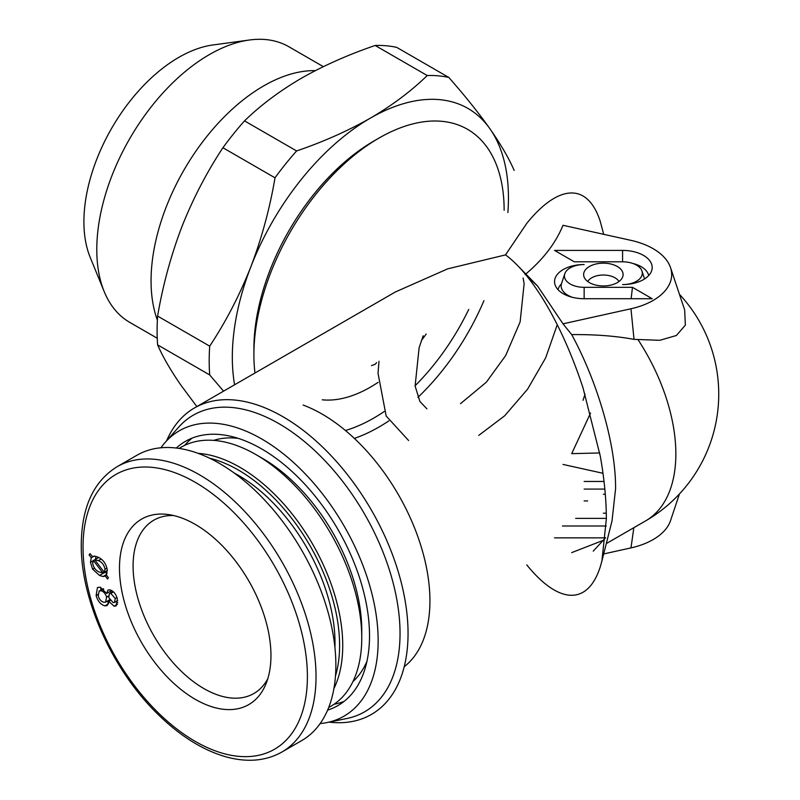 <?xml version="1.0" encoding="UTF-8"?>
<svg xmlns="http://www.w3.org/2000/svg" width="800" height="800" viewBox="0 0 800 800"><rect width="100%" height="100%" fill="white"/><g stroke="black" fill="none" stroke-linecap="round" stroke-linejoin="round"><path stroke-width="1.2" d="M119.48 568.11A107.11 61.84 -120 0 0 181.48 689.91A107.11 61.84 -120 0 0 265.97 683.89A107.11 61.84 -120 0 0 270.96 655.56A107.11 61.84 -120 0 0 168.2 514.53A107.11 61.84 -120 0 0 119.48 568.11M173.56 515.53A100.07 57.77 -120 0 0 153.82 520.19A100.07 57.77 -120 0 0 133.09 566A100.07 57.77 -120 0 0 176.77 666.7A100.07 57.77 -120 0 0 253.88 693.51A100.07 57.77 -120 0 0 267.8 678.75M281.91 752.02L301.75 740.56A164.74 95.11 -120 0 0 335.87 665.14A164.74 95.11 -120 0 0 263.96 499.35A164.74 95.11 -120 0 0 137.01 455.21L117.16 466.67C93.61 481.24 81.64 507.21 81.26 544.58C80.65 599.15 112.24 669.44 156.83 713.21C179.39 735.56 202.5 750.12 226.15 756.89C247.3 762.65 265.89 761.03 281.91 752.02A164.74 95.11 -120 0 0 316.03 676.6A164.74 95.11 -120 0 0 244.11 510.81A164.74 95.11 -120 0 0 117.16 466.67M96.11 595.53L97.46 587.53L99.98 587.18L106.69 593.41L107.97 590.06L109.79 589.81C113.42 590.92 115.93 593.92 117.33 598.81L116.14 605.92L114.09 606.2L108.81 601.37L107.18 605.57L104.9 605.87C100.7 604.63 97.77 601.18 96.11 595.53L97.95 594.46M100.81 590.09L100.86 587.38M108.54 603.77L104.9 605.87M108.78 602.53L106.81 601.4M110.2 600.57L108.81 601.37M117.47 604.26L114.09 606.2M117.8 602.72L116.15 601.47M111.72 590.51L106.69 593.41M92.56 556.5L94.26 556.07L97.96 557.12C103.14 559.48 106.25 563.85 107.28 570.21L106.37 575.04L108.45 577.77L107.51 579.03L105.28 576.08L103.03 576.54L99.54 575.44L92.61 569.18L90.45 562.33L91.27 557.76L89.08 554.87L90.02 553.65L92.46 556.56M106.59 575.33L105.28 576.08M106.65 574.45L103.03 576.54M107.05 573.33L104.71 572.45L99.54 575.44M104.17 572.17L102.86 572.93L93.39 560.53L92.68 563.3C93.53 567.63 95.74 570.56 99.32 572.09L102.86 572.93M94.46 568.11L92.61 569.18M93.27 560.69L90.45 562.33M95.62 559.23L95.81 556.32M94.19 556.08L91.27 557.76M105.02 569.25C104.14 564.98 101.95 562.1 98.43 560.61L94.7 559.76L104.23 572.25L105.02 569.25L106.96 568.13M101.17 559.03L98.43 560.61M107.29 570.48L104.23 572.25M98.67 557.47L93.39 560.53M90.38 554.11L89.08 554.87M108.73 597.53L113.15 602.63L114.46 602.44L115.24 598.52L110.83 593.39L109.43 593.58L108.73 597.53M113.48 591.86L110.83 593.39M116.94 597.53L115.24 598.52M98.22 595.9C99.35 599.48 101.25 601.62 103.92 602.3L105.63 602.09L106.62 597.11C105.48 593.56 103.58 591.44 100.93 590.76L99.14 591.05L98.22 595.9M108.47 596.04L106.62 597.11M111.24 592.53L110.53 591.19M103.76 589.12L100.93 590.76M601.89 561.08L612.02 520.9L615.58 488.71C615.91 442.38 596.1 379.24 571.69 334.6L563 323.83L537.6 286.07L526.75 275.93C537.31 289.05 547.46 305.28 557.22 324.65C566.95 344.07 575.56 365.17 583.04 387.93L600.29 456.16C604.3 478.84 606.32 499.77 606.35 518.95L601.89 561.08L600.29 566.74C596.23 579.38 590.48 587.89 583.04 592.25C575.56 596.5 566.95 596.29 557.22 591.6C547.46 586.81 537.31 577.91 526.77 564.9M583.04 400.32L585.02 394.13M590.56 413.07L571.69 453.65L599.71 452.96M670.53 267.62L684.65 309.88L685.35 325.15L676.38 335.5L659.85 340.3L634.02 339.36L630.97 308.76A63.46 36.64 0 0 0 670.53 267.62A63.46 36.64 0 0 0 630.97 240.36L563 225.29C555.71 243.13 543.09 259.55 525.14 274.56M603.37 494.23A16.46 9.5 180 0 1 605.29 494.29M606.28 513.08A16.46 9.5 180 0 1 603.37 513.23M504.14 210.3A176.95 102.16 120 0 0 379.01 138.06A176.95 102.16 120 0 0 253.9 354.77A176.95 102.16 120 0 0 254.97 373.02M603.69 234.31L600.29 221.52C596.23 208.87 590.48 200.37 583.04 196C575.56 191.75 566.95 191.97 557.22 196.65C547.46 201.44 537.31 210.35 526.77 223.36L505.53 254.89L447.73 268.83L395.36 291.97L194.45 407.96A176.95 102.16 60 0 1 282.93 416.72A176.95 102.16 60 0 1 408.05 633.44A176.95 102.16 60 0 1 329.09 722.13M253.9 354.77L253.9 348.79A169.62 97.93 -60 0 1 373.84 141.05L379.01 138.06M160.91 447.79A164.74 95.11 60 0 1 165.18 442.4L178.6 427.23A171.28 98.89 60 0 1 314.41 450.29A171.28 98.89 60 0 1 400.04 633.44A171.28 98.89 60 0 1 346.78 718.53L326.93 722.57A164.74 95.11 60 0 1 320.13 723.57M166.63 440.75A176.95 102.16 60 0 1 194.45 407.96M165.18 442.4A164.74 95.11 60 0 1 295.8 464.57A164.74 95.11 60 0 1 378.15 640.73A164.74 95.11 60 0 1 326.93 722.57M303.13 405.06A152.54 88.07 60 0 1 429.93 600.88A152.54 88.07 60 0 1 404.2 666.75M176.32 448.04A152.54 88.07 60 0 1 185.39 441.37A152.54 88.07 60 0 1 302.94 482.24A152.54 88.07 60 0 1 369.52 635.75A152.54 88.07 60 0 1 337.93 705.58A152.54 88.07 60 0 1 327.62 710.1M603.37 285.95A19.73 11.39 0 0 0 622.74 276.72A19.73 11.39 0 0 0 603.37 263.17A19.73 11.39 0 0 0 583.99 276.72A19.73 11.39 0 0 0 603.37 285.95M618.99 281.52A16.46 9.5 0 0 0 603.37 275.02A16.46 9.5 0 0 0 587.75 281.52M571.69 334.6C594.87 334.39 615.64 335.98 634.02 339.36M563 323.83L630.97 308.76M648.7 275.53A26.33 15.2 0 0 0 632.84 263.46M574.29 261.8L622.58 261.8A19.73 11.39 180 0 1 641.96 271.03A19.73 11.39 180 0 1 622.58 284.58A29.6 17.09 0 0 0 651.65 270.73A29.6 17.09 0 0 0 622.58 250.41L554.56 250.41L574.29 261.8M572.4 297.31A23 13.28 180 0 1 561.4 283.94A26.33 15.2 0 0 0 558.04 289.67M584.15 287.32A19.73 11.39 180 0 1 564.78 273.77A19.73 11.39 180 0 1 584.15 264.54A29.6 17.09 0 0 0 555.09 284.86A29.6 17.09 0 0 0 584.15 298.72L652.18 298.72L632.45 287.32L584.15 287.32L584.15 298.72M561.4 283.94L564.78 273.77M631.15 298.72L632.45 287.32M526.77 275.94C519.56 267.03 512.48 260.01 505.53 254.89L526.77 223.36M468.74 309.44A169.62 97.93 -60 0 1 415.09 385.78M384.17 411.57A169.62 97.93 -60 0 1 345.43 430.5M354.36 438.41A176.95 102.16 120 0 0 388.84 420.89M417.92 397.39A176.95 102.16 120 0 0 483.94 300.67M584.15 481.46L604.02 481.46M604.83 489.08L584.15 489.08M587.64 500.93L584.15 500.93M606.25 526L562.45 526M575.64 518.38L606.34 518.38M605.53 537.85L554.56 537.85M602.99 473.29L563 464.43M603.69 553.94L630.97 547.9A63.46 36.64 0 0 0 670.53 520.64L679.45 493.95M571.69 552.62L604.29 539.94M593.23 551.14L605.6 537.73M157.24 338.24L129.75 322.37A159.13 91.87 -60 0 1 104.2 291.61L90.16 257.26A134.23 77.5 -60 0 1 178.83 57.35A134.23 77.5 -60 0 1 212.69 45.01L249.46 40A159.13 91.87 -60 0 1 288.88 46.75L323.35 66.65M104.2 291.61A159.13 91.87 -60 0 1 209.31 54.63A159.13 91.87 -60 0 1 249.46 40M157.37 320.11A159.13 91.87 -60 0 1 263.58 85.96A159.13 91.87 -60 0 1 315.37 70.64M376.63 362.62A216 124.71 -60 0 1 375.15 364.3L371.48 365.59M223.57 391.15L209.7 374.94A216 124.71 120 0 1 209.7 346.15C225.86 321.74 239.57 295.31 250.82 266.87C261.75 238.17 269.81 208.49 275.01 177.81A216 124.71 120 0 1 296.61 150.95C323.37 141.81 347.96 130.87 370.39 118.13C392.24 105.34 411.19 91.15 427.23 75.53A216 124.71 120 0 1 448.83 77.46C464.99 95.83 478.7 112.95 489.95 128.81C500.88 144.5 508.94 158.35 514.14 170.38M234.6 384.78A195.25 112.73 -60 0 1 250.82 266.87A195.25 112.73 -60 0 1 370.39 118.13A195.25 112.73 -60 0 1 489.95 128.81A195.25 112.73 -60 0 1 507.89 212.47M426.17 334.02A134.23 77.5 -60 0 1 421.44 340.48M378.09 382.35A134.23 77.5 -60 0 1 322.26 399.81M427.23 75.53L375.15 45.46C348.91 54.46 325.05 64.99 303.56 77.02L299.19 79.54C278.27 92 260.05 105.78 244.52 120.88A216 124.71 -60 0 0 222.92 147.74L275.01 177.81M222.92 147.74C207.2 171.56 193.86 197.05 182.9 224.21L180.72 229.84C170.36 257.66 162.65 286.41 157.61 316.08A216 124.71 -60 0 0 157.61 344.87L209.7 374.94M180.05 231.61A195.25 112.73 -60 0 1 181.79 227.02A195.25 112.73 -60 0 1 183.68 222.26M299.15 79.57A195.25 112.73 -60 0 1 301.36 78.27M157.61 344.87C162.74 356.65 170.44 369.99 180.72 384.9L196.85 406.58M209.7 346.15L157.61 316.08M296.61 150.95L244.52 120.88M375.15 45.46A216 124.71 -60 0 1 396.74 47.39L448.83 77.46M179.15 448.42A149.61 86.38 60 0 1 255.97 454.61L255.97 454.61A149.61 86.38 60 0 1 361.76 637.84A149.61 86.38 60 0 1 328.71 707.46M262.53 458.39L255.97 454.61L262.53 458.39A140.34 81.02 60 0 1 361.76 630.27L361.76 637.84M213.69 440.38A140.34 81.02 60 0 1 238.33 438.4M366.97 661.22A140.34 81.02 60 0 1 352.94 681.57M184.62 445.38A152.54 88.07 60 0 1 192.14 438.11M344.13 701.37A152.54 88.07 60 0 1 334.07 704.25M234.24 473.05A136.68 78.91 60 0 1 238.36 475.33A136.68 78.91 60 0 1 334.92 647.44M307.4 676.6A158.64 91.59 -120 0 0 195.22 482.3A158.64 91.59 -120 0 0 83.04 547.07A158.64 91.59 -120 0 0 195.22 741.37A158.64 91.59 -120 0 0 307.4 676.6M606.3 543.59L645.52 520.95A146.44 84.55 -120 0 0 675.85 453.91A146.44 84.55 -120 0 0 638.23 339.99M622.58 261.8L622.58 250.41M633.85 527.68L630.97 547.9M209.75 458.27A143.17 82.66 60 0 1 238.36 470.03A143.17 82.66 60 0 1 335.47 676.03M198.12 453.36A145.57 84.05 60 0 1 239.79 467.24A145.57 84.05 60 0 1 333.92 688.56M109.43 593.58L113.06 591.48M114.46 602.44L117.7 600.57M105.63 602.09L109.65 599.76M99.14 591.05L103.25 588.68M518.23 266.21L537.6 286.07M645.52 520.95A146.44 146.44 0 0 0 679.45 294.31M641.96 271.03L644.59 278.92M423.18 335.75L419.11 347.76L415.11 386L419.89 401.48L426.91 408.82M478.77 435.39L504.71 415.75L527.62 389.13L545.66 357.86L557.25 324.71M460.47 403.68L486.31 382.24L505.67 355.57L520.13 321.92L524.13 283.69L523.11 278.05M408.61 440.53L386.17 416.01L378.03 373.27L379 361.25"/></g></svg>
